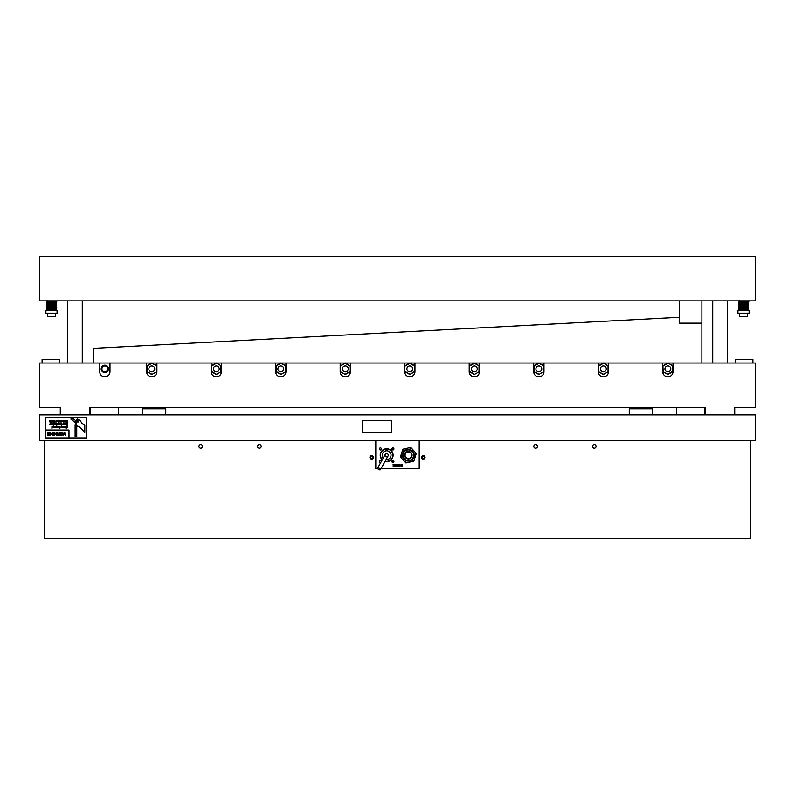 <?xml version="1.0" encoding="UTF-8"?>
<svg xmlns="http://www.w3.org/2000/svg" width="795" height="795" viewBox="0 0 795 795"><rect width="100%" height="100%" fill="white"/><g stroke="black" fill="none" stroke-linecap="round" stroke-linejoin="round"><path stroke-width="1.19" d="M391.875 461.488L393.923 461.507M411.631 455.217A3.279 3.279 0 0 1 406.682 458.009A3.279 3.279 0 0 1 406.742 452.335A3.279 3.279 0 0 1 411.631 455.217M391.637 432.49L391.637 420.754L362.311 420.754L362.311 432.49L391.637 432.49M39.75 414.891L39.75 440.529L755.25 440.529L755.25 414.891L39.75 414.891M68.986 437.936L86.576 437.936L86.576 417.822L45.613 417.822L45.613 437.936L68.986 437.936L68.986 430.016L45.613 430.016M62.358 426.577L63.193 426.816L62.358 427.303L63.083 427.73L61.95 427.342L61.95 426.438L62.785 426.398L63.193 426.816L62.358 427.312L63.083 427.73L61.95 427.342L62.358 426.577M61.642 427.76L60.748 427.76L61.225 426.438L61.642 427.76L60.748 427.76L61.225 426.438L61.642 427.76M63.848 426.398L64.624 427.094L63.918 427.799L63.302 427.024L64.206 427.024L63.322 426.508L64.624 427.094L63.918 427.799L63.302 427.173L64.206 427.024L63.322 426.855L63.848 426.398M57.926 427.511L57.19 427.342L57.19 426.438L58.432 426.816L57.846 427.799L57.19 426.438L58.432 426.816L57.926 427.511M67.038 426.408L67.684 426.537L66.73 426.905L67.674 427.67L66.353 428.108L67.217 427.73L66.273 426.985L67.038 426.408L67.684 426.537L66.73 426.905L67.674 427.67L66.353 428.108L67.217 427.73L66.273 426.985L67.038 426.408M56.962 427.76L55.839 427.76L56.475 426.756L55.829 426.438L56.992 426.438L56.356 427.452L56.962 427.76L55.839 427.76L56.475 426.756L55.829 426.438L56.992 426.438L56.356 427.452L56.962 427.76M64.832 426.438L65.448 427.452L66.074 426.438L66.074 428.276L64.832 427.303L64.832 426.438L65.448 427.452L66.074 426.438L66.074 428.276L64.832 426.438M53.215 427.084L51.914 428.276L51.914 426.438L53.215 427.084L51.914 428.276L51.914 426.438L53.215 427.084M58.641 426.438L59.257 427.452L59.883 426.438L59.883 428.276L58.641 427.303L58.641 426.438L59.257 427.452L59.883 426.438L59.883 428.276L58.641 426.438M67.585 425.295L67.356 424.49L66.353 425.295L67.078 424.51L66.303 423.536L67.247 424.361L67.585 423.536L67.585 425.295L67.356 424.49L66.353 425.295L67.078 424.51L66.303 423.536L67.247 424.361L67.585 423.536L67.585 425.295M54.885 426.577L55.71 426.816L54.885 427.303L55.6 427.73L54.467 427.342L54.467 426.438L55.302 426.398L55.71 426.816L54.885 427.312L55.6 427.73L54.467 427.342L54.885 426.577M59.784 424.689L59.237 423.536L60.172 423.616L59.774 424.888L59.237 423.536L60.172 423.616L59.784 424.689M53.275 427.372L54.169 426.438L54.169 427.76L53.275 427.76L54.169 426.438L54.169 427.76L53.275 427.372M58.701 423.536L58.919 424.858L58.303 424.898L57.886 423.536L58.363 424.689L58.919 423.536L58.919 424.858L58.303 424.898L57.886 423.536L58.363 424.689L58.701 423.536M65.607 423.506L66.273 424.192L65.667 424.898L65.13 424.172L66.045 424.172L65.16 423.616L66.273 424.192L65.279 424.749L65.13 424.172L66.045 424.172L65.16 423.864L65.607 423.506M53.653 424.639L54.269 424.192L53.484 423.616L54.318 423.675L53.881 424.888L53.484 424.54L54.269 424.192L53.484 423.616L54.497 424.192L53.653 424.639M64.335 423.506L65.001 424.192L64.395 424.898L63.858 424.172L64.773 424.172L63.888 423.616L65.001 424.192L64.007 424.749L63.858 424.172L64.773 424.172L63.898 423.864L64.335 423.506M52.599 424.172L51.705 423.616L52.828 424.192L51.834 424.749L51.685 424.172L52.599 424.172L51.705 423.616L52.828 424.192L51.834 424.749L51.685 424.172L52.599 424.172M62.527 424.232L63.64 423.049L63.64 424.858L62.527 424.232L63.64 423.049L63.64 424.858L62.527 424.232M51.049 424.689L50.502 423.536L51.437 423.616L51.039 424.888L50.502 423.536L51.437 423.616L51.049 424.689M60.509 423.536L60.977 424.689L61.543 423.536L61.543 425.375L60.509 424.391L60.509 423.536L60.977 424.689L61.543 423.536L61.543 425.375L60.509 423.536M50.184 423.536L50.184 424.858L49.489 424.848L50.184 423.536L50.184 424.858L49.489 424.848L50.184 423.536M56.564 423.536L57.667 424.192L56.783 425.375L56.564 423.536L57.667 424.192L56.564 425.375L56.564 423.536M66.84 420.644L66.84 421.966L66.134 421.956L66.84 420.644L66.84 421.966L66.134 421.956L66.84 420.644M55.879 423.506L55.819 424.888L55.362 423.924L56.316 423.616L55.59 423.884L56.316 424.49L55.411 424.798L56.087 424.52L55.362 423.924L55.879 423.506M61.652 421.966L61.404 420.813L60.837 421.966L60.837 420.644L61.752 420.724L61.871 421.966L61.404 420.813L60.837 421.966L60.837 420.644L61.752 420.724L61.652 421.966M53.056 423.536L53.285 425.375L53.056 423.536M59.257 421.29L58.154 422.483L58.154 420.644L59.257 421.29L58.154 422.483L58.154 420.644L59.257 421.29M66.909 422.264L67.585 420.644L67.734 421.966L66.909 422.473L67.356 420.644L67.734 421.966L66.909 422.264M57.697 421.28L56.803 420.724L57.916 421.29L56.922 421.847L56.783 421.28L57.697 421.28L56.803 420.724L57.916 421.29L56.922 421.847L56.783 421.28L57.697 421.28M64.882 421.3L65.468 420.605L66.055 421.3L65.468 421.996L64.882 421.3L65.468 420.605L66.055 421.3L65.468 421.996L64.882 421.3M56.554 420.644L56.554 421.966L55.859 421.956L56.554 420.644L56.554 421.966L55.859 421.956L56.554 420.644M63.153 420.644L63.371 421.787L63.679 420.644L64.127 421.787L64.653 420.644L64.653 421.966L63.044 421.887L62.934 420.644L63.371 421.787L63.679 420.644L64.127 421.787L64.653 420.644L64.653 421.966L63.044 421.887L63.153 420.644M52.619 421.797L52.072 420.644L53.017 420.724L52.619 421.996L52.072 420.644L53.017 420.724L52.619 421.797M59.476 420.644L59.953 421.787L60.509 420.644L60.509 421.966L59.476 421.499L59.476 420.644L59.953 421.787L60.509 420.644L60.509 421.966L59.893 421.996L59.476 420.644M51.854 421.29L50.751 422.483L50.751 420.644L51.854 421.29L50.751 422.483L50.751 420.644L51.854 421.29M53.822 421.32L54.925 420.644L54.925 422.483L53.822 421.32L54.925 420.644L54.925 422.483L53.822 421.32M50.294 421.28L49.399 420.724L50.522 421.29L49.529 421.847L49.379 421.28L50.294 421.28L49.399 420.724L50.522 421.29L49.529 421.847L49.379 421.28L50.294 421.28M53.364 420.644L53.583 422.483L53.364 420.644M52.321 427.452L52.54 426.716L52.321 427.452M59.456 424.232L60.062 423.934L59.456 424.232M65.428 424.609L66.045 424.341L65.428 424.609M64.157 424.609L64.773 424.341L64.157 424.609M51.973 424.609L52.599 424.341L51.973 424.609M63.063 424.689L63.123 423.715L63.063 424.689M50.721 424.232L51.327 423.934L50.721 424.232M56.783 424.619L57.121 423.715L56.783 424.619M58.373 421.728L58.711 420.813L58.373 421.728M57.071 421.718L57.697 421.449L57.071 421.718M65.468 421.807L65.468 420.793L65.468 421.807M52.301 421.33L52.897 421.042L52.301 421.33M50.969 421.728L51.317 420.813L50.969 421.728M54.348 421.787L54.408 420.803L54.348 421.787M49.668 421.718L50.294 421.449L49.668 421.718M50.403 432.49L52.142 435.024L52.5 432.49L52.5 435.422L50.771 433.106L50.403 435.422L50.403 432.49L52.142 435.024L52.5 432.49L52.5 435.422L50.771 433.106L50.403 435.422L50.403 432.49M54.12 435.422L52.987 435.422L52.987 432.49L54.12 432.49L54.12 435.422L52.987 435.422L52.987 432.49L54.12 432.49L54.12 435.422M54.607 432.49L56.336 435.024L56.703 432.49L56.703 435.422L54.964 433.106L54.607 435.422L54.607 432.49L56.336 435.024L56.703 432.49L56.703 435.422L54.964 433.106L54.607 435.422L54.607 432.49M65.498 435.422L64.514 432.997L63.53 435.422L62.944 432.967L61.97 435.422L62.706 432.49L63.739 434.925L64.753 432.49L65.498 435.422L64.514 432.997L63.53 435.422L62.944 432.967L61.97 435.422L62.706 432.49L63.739 434.925L64.753 432.49L65.498 435.422M56.932 432.49L58.363 433.663L59.198 432.49L59.198 435.422L57.697 435.272L57.975 433.772L56.932 432.49L58.363 433.663L59.198 432.49L59.198 435.422L57.697 435.272L57.975 433.772L56.932 432.49M59.893 432.49L60.162 433.315L61.94 432.49L60.947 435.422L59.476 432.49L60.162 433.315L61.94 432.49L60.947 435.422L59.893 432.49M48.624 435.143L49.568 433.971L49.3 433.086L47.988 432.868L48.674 433.971L47.611 433.971L47.611 432.689L48.584 432.43L49.976 433.961L49.588 435.074L47.62 435.223L49.568 433.971L48.594 432.768L47.988 433.623L48.674 433.971L47.611 433.971L47.611 432.689L49.598 432.818L49.588 435.074L48.584 435.481L47.62 434.756L48.624 435.143M60.718 435.024L61.165 433.643L60.261 433.643L60.718 435.024L61.165 433.643L60.261 433.643L60.718 435.024M57.956 434.984L58.81 435.084L58.81 433.981L57.777 434.597L58.81 435.084L58.81 433.981L57.936 434.14L57.956 434.984M75.923 421.916L75.108 424.898L75.108 436.485L76.737 436.485L76.737 424.898L75.923 421.916M78.675 421.976L77.294 421.976L73.567 418.975A1.64 1.64 0 0 0 70.864 419.114L75.326 422.602L75.923 421.34L77.045 426.001L79.401 426.657L84.787 432.46L84.787 425.126L81.776 423.119L80.116 420.336L77.234 418.975L76.956 419.571A0.914 0.914 0 0 0 77.542 420.833L78.317 421.012A0.566 0.566 0 0 1 78.675 421.976M419.203 440.529L419.203 468.682L381.004 468.682M377.754 468.682L375.797 468.682L375.797 440.529M369.933 457.334A1.759 1.759 0 0 1 372.577 455.803A1.759 1.759 0 0 1 372.577 458.854A1.759 1.759 0 0 1 369.933 457.334M421.549 457.334A1.759 1.759 0 0 1 424.182 455.803A1.759 1.759 0 0 1 424.182 458.854A1.759 1.759 0 0 1 421.549 457.334M257.57 446.392A1.819 1.819 0 0 1 260.293 444.822A1.819 1.819 0 0 1 260.293 447.963A1.819 1.819 0 0 1 257.57 446.392M533.793 446.392A1.819 1.819 0 0 1 536.526 444.822A1.819 1.819 0 0 1 536.526 447.963A1.819 1.819 0 0 1 533.793 446.392M198.919 446.392A1.819 1.819 0 0 1 201.642 444.822A1.819 1.819 0 0 1 201.642 447.963A1.819 1.819 0 0 1 198.919 446.392M592.444 446.392A1.819 1.819 0 0 1 595.167 444.822A1.819 1.819 0 0 1 595.167 447.963A1.819 1.819 0 0 1 592.444 446.392M44.182 440.529L44.182 538.712L750.818 538.712L750.818 440.529M380.815 462.372A1.024 1.024 0 0 1 379.374 461.438A1.024 1.024 0 0 1 380.328 460.414A1.024 1.024 0 0 1 381.421 461.289M379.374 448.946A1.024 1.024 0 0 1 380.914 448.052A1.024 1.024 0 0 1 380.914 449.831A1.024 1.024 0 0 1 379.374 448.946M391.865 448.946A1.024 1.024 0 0 1 393.406 448.052A1.024 1.024 0 0 1 393.406 449.831A1.024 1.024 0 0 1 391.865 448.946M391.865 461.438A1.024 1.024 0 0 1 393.406 460.543A1.024 1.024 0 0 1 393.406 462.322A1.024 1.024 0 0 1 391.865 461.438M370.48 457.334A1.212 1.212 0 0 1 372.298 456.28A1.212 1.212 0 0 1 372.298 458.377A1.212 1.212 0 0 1 370.48 457.334M422.095 457.334A1.212 1.212 0 0 1 423.914 456.28A1.212 1.212 0 0 1 423.914 458.377A1.212 1.212 0 0 1 422.095 457.334M393.654 464.25L394.33 464.757L393.217 464.837L394.32 465.791L393.624 466.377L393.018 465.92L394.032 465.82L392.939 464.876L394.33 464.409L393.128 464.439M401.177 466.347L399.955 464.717L399.706 466.347L399.706 464.29L400.918 466.059L401.177 464.29L401.177 466.347M395.403 464.29L395.403 466.099L396.089 466.347L394.439 466.347L395.125 466.099L395.403 464.29M402.31 466.347L401.515 466.347L401.515 464.29L402.31 464.29L402.31 466.347M397.013 464.25L397.758 466.347L397.013 464.479L396.268 466.347L396.466 464.439L397.56 464.439L397.758 465.065L397.013 464.25L396.268 465.065M399.01 464.29L399.289 466.347L398.235 466.218L399.01 464.29M393.624 466.377L394.32 465.791L393.624 466.377L394.32 465.791L393.624 466.377L394.32 465.791L393.217 464.837L394.31 464.757M393.604 466.148L394.032 465.82L392.939 464.876M397.48 465.065L397.013 464.479L396.546 465.055M397.987 465.721L398.782 465.055L397.987 465.721L398.772 466.347M398.832 465.284L398.275 465.721L399.01 466.109L399.01 465.284L398.275 465.721L398.792 466.109M382.206 459.868A6.449 6.449 0 0 1 380.537 457.244L380.378 456.678A6.449 6.449 0 0 1 380.875 452.315L381.153 451.808A6.449 6.449 0 0 1 384.591 449.076L385.158 448.917A6.449 6.449 0 0 1 389.52 449.413L390.037 449.702A6.449 6.449 0 0 1 392.77 453.13L392.929 453.697A6.449 6.449 0 0 1 392.432 458.059L392.144 458.576A6.449 6.449 0 0 1 388.705 461.309L388.139 461.468A6.449 6.449 0 0 1 385.028 461.438M385.178 461.17A6.161 6.161 0 0 0 392.77 454.541A6.161 6.161 0 0 0 383.955 449.652A6.161 6.161 0 0 0 382.355 459.599M383.25 457.99A4.402 4.402 0 0 1 384.879 451.163A4.402 4.402 0 0 1 391.001 454.571A4.402 4.402 0 0 1 386.072 459.55M385.863 456.598A1.61 1.61 0 0 1 385.823 453.806A1.61 1.61 0 0 1 388.258 455.167A1.61 1.61 0 0 1 385.863 456.598M377.635 468.116L385.237 454.412A1.61 1.61 0 0 1 387.433 453.776A1.61 1.61 0 0 1 388.059 455.972L380.457 469.676A1.61 0.676 29 0 1 378.718 469.487A1.61 0.676 29 0 1 377.635 468.116A1.61 0.676 29 0 1 379.374 468.305A1.61 0.676 29 0 1 380.457 469.676M415.686 455.306A7.334 7.334 0 0 0 414.93 451.938L416.282 453.408L413.857 461.16L405.937 462.948L404.576 461.488L400.422 456.976L402.836 449.215L410.767 447.436L412.118 448.897A7.334 7.334 0 0 0 408.819 447.873M404.784 448.778A7.334 7.334 0 0 0 402.25 451.123M401.018 455.068A7.334 7.334 0 0 0 401.773 458.437M404.576 461.488A7.334 7.334 0 0 0 407.875 462.511M411.919 461.597A7.334 7.334 0 0 0 414.453 459.262M412.118 448.897L414.93 451.938M412.327 459.5A5.863 5.863 0 0 1 402.628 456.479A5.863 5.863 0 0 1 410.091 449.592A5.863 5.863 0 0 1 412.327 459.5M412.088 459.242A5.515 5.515 0 0 1 402.976 456.4A5.515 5.515 0 0 1 409.991 449.93A5.515 5.515 0 0 1 412.088 459.242M412.039 459.192A5.436 5.436 0 0 1 403.045 456.39A5.436 5.436 0 0 1 409.972 450A5.436 5.436 0 0 1 412.039 459.192M411.989 459.132A5.366 5.366 0 0 1 403.115 456.37A5.366 5.366 0 0 1 409.942 450.069A5.366 5.366 0 0 1 411.989 459.132M411.939 459.073A5.287 5.287 0 0 1 403.194 456.35A5.287 5.287 0 0 1 409.922 450.139A5.287 5.287 0 0 1 411.939 459.073M410.876 457.93A3.727 3.727 0 0 1 404.715 456.012A3.727 3.727 0 0 1 409.455 451.63A3.727 3.727 0 0 1 410.876 457.93M410.776 457.821A3.578 3.578 0 0 1 404.864 455.972A3.578 3.578 0 0 1 409.415 451.779A3.578 3.578 0 0 1 410.776 457.821M701.886 300.858L701.886 323.148L679.596 323.148L679.596 300.858M93.413 363.027L93.413 348.359L679.596 317.284M701.876 323.148L701.876 363.027M412.615 369.755A2.932 2.932 0 0 0 410.677 366.088A2.932 2.932 0 0 0 407.01 368.025A2.932 2.932 0 0 0 408.958 371.692A2.932 2.932 0 0 0 412.615 369.755A2.932 2.932 0 0 0 409.157 366.028A2.932 2.932 0 0 0 407.666 370.887A2.932 2.932 0 0 0 412.615 369.755M283.596 369.755A2.932 2.932 0 0 0 281.659 366.088A2.932 2.932 0 0 0 277.992 368.025A2.932 2.932 0 0 0 279.929 371.692A2.932 2.932 0 0 0 283.596 369.755A2.932 2.932 0 0 0 280.138 366.028A2.932 2.932 0 0 0 278.647 370.887A2.932 2.932 0 0 0 283.596 369.755M219.082 369.755A2.932 2.932 0 0 0 217.144 366.088A2.932 2.932 0 0 0 213.477 368.025A2.932 2.932 0 0 0 215.415 371.692A2.932 2.932 0 0 0 219.082 369.755A2.932 2.932 0 0 0 215.624 366.028A2.932 2.932 0 0 0 214.133 370.887A2.932 2.932 0 0 0 219.082 369.755M154.568 369.755A2.932 2.932 0 0 0 152.63 366.088A2.932 2.932 0 0 0 148.963 368.025A2.932 2.932 0 0 0 150.901 371.692A2.932 2.932 0 0 0 154.568 369.755A2.932 2.932 0 0 0 151.11 366.028A2.932 2.932 0 0 0 149.619 370.887A2.932 2.932 0 0 0 154.568 369.755M107.653 369.755A2.932 2.932 0 0 0 104.195 366.028A2.932 2.932 0 0 0 102.704 370.887A2.932 2.932 0 0 0 107.653 369.755M755.25 300.858L39.75 300.858L39.75 256.288L755.25 256.288L755.25 300.858M727.395 300.858L727.395 363.027M151.815 363.027L156.903 363.027L156.903 371.672A5.128 5.128 0 0 1 151.766 376.81A5.128 5.128 0 0 1 146.638 371.672L146.638 363.027L109.978 363.027L109.978 371.672A5.128 5.128 0 0 1 104.851 376.81A5.128 5.128 0 0 1 99.713 371.672L99.713 363.027L39.75 363.027L39.75 407.597L60.281 407.597L60.281 414.891M146.638 363.027L151.716 363.027M216.329 363.027L221.408 363.027L221.408 371.672A5.128 5.128 0 0 1 216.28 376.81A5.128 5.128 0 0 1 211.152 371.672L211.152 363.027L156.903 363.027M211.152 363.027L216.22 363.027M280.844 363.027L285.922 363.027L285.922 371.672A5.128 5.128 0 0 1 280.794 376.81A5.128 5.128 0 0 1 275.656 371.672L275.656 363.027L221.408 363.027M275.656 363.027L280.734 363.027M345.358 363.027L350.436 363.027L350.436 371.672A5.128 5.128 0 0 1 345.308 376.81A5.128 5.128 0 0 1 340.171 371.672L340.171 363.027L285.922 363.027M340.171 363.027L345.249 363.027M409.872 363.027L414.95 363.027L414.95 371.672A5.128 5.128 0 0 1 409.813 376.81A5.128 5.128 0 0 1 404.685 371.672L404.685 363.027L350.436 363.027M404.685 363.027L409.763 363.027M474.377 363.027L479.465 363.027L479.465 371.672A5.128 5.128 0 0 1 474.327 376.81A5.128 5.128 0 0 1 469.199 371.672L469.199 363.027L414.95 363.027M469.199 363.027L474.277 363.027M538.891 363.027L543.969 363.027L543.969 371.672A5.128 5.128 0 0 1 538.841 376.81A5.128 5.128 0 0 1 533.713 371.672L533.713 363.027L479.465 363.027M533.713 363.027L538.781 363.027M603.405 363.027L608.483 363.027L608.483 371.672A5.128 5.128 0 0 1 603.355 376.81A5.128 5.128 0 0 1 598.218 371.672L598.218 363.027L543.969 363.027M598.218 363.027L603.296 363.027M667.919 363.027L672.997 363.027L672.997 371.672A5.128 5.128 0 0 1 667.87 376.81A5.128 5.128 0 0 1 662.732 371.672L662.732 363.027L608.483 363.027M662.732 363.027L667.81 363.027M734.719 414.891L734.719 407.597L755.25 407.597L755.25 363.027L672.997 363.027M99.713 363.027L109.978 363.027M705.404 414.891L705.404 407.597L89.596 407.597L89.596 414.891M752.905 363.027L752.905 359.3L735.305 359.3L735.305 363.027M742.073 310.477L749.109 310.477L749.109 313.17L737.939 313.17L737.939 310.477L742.073 310.477M739.33 310.477A0.586 0.586 0 0 0 738.734 309.891A0.586 0.586 0 0 0 738.158 310.477M747.33 313.17L747.33 316.4L739.708 316.4L739.708 313.17M45.891 310.477L57.061 310.477L57.061 313.17L45.891 313.17L45.891 310.477M55.292 313.17L55.292 316.4L47.67 316.4L47.67 313.17M47.283 310.477A0.586 0.586 0 0 0 46.696 309.891A0.586 0.586 0 0 0 46.11 310.477M59.695 363.027L59.695 359.3L42.095 359.3L42.095 363.027M672.848 365.869L672.848 371.633L672.848 365.869L667.86 362.997L662.881 365.869L662.881 371.633L667.86 374.505L672.848 371.633L667.86 374.505L662.881 371.633L662.881 365.869L667.86 362.997L672.848 365.869M672.56 366.038L672.56 371.464L667.86 374.167L662.881 371.633M663.169 371.464L662.881 365.869M670.672 369.755A2.932 2.932 0 0 0 667.214 366.028A2.932 2.932 0 0 0 665.713 370.887A2.932 2.932 0 0 0 670.672 369.755M608.334 371.633L608.334 365.869L603.355 362.997L598.367 365.869L598.367 371.633L603.355 374.505L608.334 371.633L603.355 374.505M603.355 374.167L598.367 371.633M608.046 366.038L603.355 362.997L608.046 366.038L608.046 371.464M598.655 371.464L598.367 365.869M606.158 369.755A2.932 2.932 0 0 0 602.699 366.028A2.932 2.932 0 0 0 601.209 370.887A2.932 2.932 0 0 0 606.158 369.755M543.83 371.633L543.83 365.869L538.841 362.997L533.852 365.869L533.852 371.633L538.841 374.505L543.83 371.633L538.841 374.505M538.841 374.167L533.852 371.633M534.141 371.464L534.141 366.038L538.841 363.335L543.83 365.869M541.643 369.755A2.932 2.932 0 0 0 538.185 366.028A2.932 2.932 0 0 0 536.695 370.887A2.932 2.932 0 0 0 541.643 369.755M474.327 374.167L469.636 371.464L469.636 366.038L474.327 363.335L479.315 365.869L479.315 371.633L479.315 365.869L474.327 362.997L469.338 365.869L469.338 371.633L474.327 374.505L479.315 371.633L474.327 374.505M474.327 363.335L479.315 365.869M469.636 366.038L474.327 362.997M477.129 369.755A2.932 2.932 0 0 0 473.671 366.028A2.932 2.932 0 0 0 472.18 370.887A2.932 2.932 0 0 0 477.129 369.755M405.122 366.038L409.813 363.335L414.503 366.038L414.801 371.633L414.801 365.869L409.813 362.997L404.824 365.869L404.824 371.633L409.813 374.505L414.801 371.633L409.813 374.505L404.824 371.633L404.824 365.869M414.503 371.464L409.813 374.505M350.287 371.633L350.287 365.869L345.298 362.997L340.32 365.869L340.32 371.633L345.298 374.505L350.287 371.633L345.298 374.505L340.32 371.633L340.32 365.869L345.298 362.997L350.287 365.869L350.287 371.633M340.608 371.464L340.608 366.038L345.298 362.997M348.111 369.755A2.932 2.932 0 0 0 344.652 366.028A2.932 2.932 0 0 0 343.152 370.887A2.932 2.932 0 0 0 348.111 369.755M280.794 374.167L276.094 371.464L276.094 366.038L280.794 363.335L285.773 365.869L285.773 371.633L285.773 365.869L280.794 362.997L275.805 365.869L275.805 371.633L280.794 374.505L285.773 371.633L280.794 374.505M221.268 371.633L221.268 365.869L216.28 362.997L211.291 365.869L211.291 371.633L216.28 374.505L221.268 371.633L216.28 374.505L211.291 371.633L211.291 365.869L216.28 362.997L221.268 365.869M156.754 371.633L156.754 365.869L151.766 362.997L146.777 365.869L146.777 371.633L151.766 374.505L156.754 371.633L151.766 374.505M151.766 374.167L146.777 371.633M147.075 371.464L147.075 366.038L151.766 363.335L156.754 365.869M151.766 363.335L147.075 366.038M108.021 368.89A3.17 3.17 0 0 0 103.261 366.147A3.17 3.17 0 0 0 103.261 371.633A3.17 3.17 0 0 0 108.021 368.89M108.517 368.89A3.667 3.667 0 0 1 103.012 372.06A3.667 3.667 0 0 1 103.012 365.71A3.667 3.667 0 0 1 108.517 368.89M676.664 407.597L676.664 414.891M704.817 407.597L704.817 414.891M90.183 407.597L90.183 414.891M118.336 407.597L118.336 414.891M630.425 407.597L629.252 408.769L652.526 408.769L652.526 414.891M143.647 407.597L142.474 408.769L165.748 408.769L165.748 414.891M663.169 366.038L667.86 363.335M598.655 366.038L603.355 363.335M543.532 366.038L543.532 371.464M479.017 366.038L479.017 371.464M409.813 374.167L405.122 371.464M345.298 363.335L349.999 366.038M349.999 371.464L345.298 374.167M285.484 366.038L285.484 371.464M216.28 374.167L211.579 371.464M220.97 366.038L220.97 371.464M211.579 366.038L216.28 363.335M156.456 366.038L156.456 371.464M391.935 448.589L393.863 448.609M745.869 309.722L745.869 308.838M745.869 307.665L745.869 306.781M745.869 305.598L745.869 304.724M745.869 303.541L745.869 300.858M741.179 309.891L741.179 309.175M741.179 307.993L741.179 307.118M741.179 305.936L741.179 305.061M741.179 303.879L741.179 303.004M741.179 301.822L741.179 300.937M712.727 300.858L712.727 363.027M67.605 300.858L67.605 363.027M82.273 300.858L82.273 363.027M748.612 310.477L748.234 309.295L745.869 309.026M741.179 308.689L739.032 308.44L739.032 309.424L748.512 308.47L748.244 307.238L745.869 306.969M739.33 300.699L739.032 301.186L742.321 300.858M741.179 303.69L738.485 303.312L738.813 302.09L748.016 301.245L748.016 302.219L745.869 301.971M741.179 301.633L738.177 300.858M739.032 302.269L739.032 303.243L748.552 302.279L748.82 301.444L746.624 300.858M741.179 305.757L738.485 305.369L738.813 304.147L748.016 303.302L748.006 304.276M739.032 304.326L739.032 305.3L748.552 304.336L748.224 303.114L745.869 302.855M741.179 307.814L738.485 307.427L738.813 306.204L748.016 305.359L748.006 306.333M739.032 306.383L739.032 307.357L748.552 306.393L748.224 305.181L745.869 304.912M741.179 309.871L738.485 309.484L738.813 308.261L748.016 307.417L748.006 308.39M738.734 309.891L748.016 309.474L748.016 310.447L745.869 310.199M53.822 309.712L53.822 308.838M53.822 307.665L53.822 306.781M53.822 305.598L53.822 304.724M53.822 303.541L53.822 302.666M53.822 301.484L53.822 300.858M49.131 309.891L49.131 309.175M49.131 307.993L49.131 307.118M49.131 305.936L49.131 305.061M49.131 303.879L49.131 303.004M49.131 301.822L49.131 300.937M56.574 310.477L56.187 309.295L53.822 309.026M49.131 308.689L46.985 308.44L46.994 309.424L56.475 308.47L56.773 307.615L53.822 306.969M47.283 300.699L46.994 301.186L50.274 300.858M49.131 303.69L46.448 303.312L46.776 302.09L55.968 301.245L55.968 302.219L53.822 301.971M49.131 301.633L46.13 300.858M46.994 302.269L46.985 303.243L56.515 302.279L56.773 301.444L54.587 300.858M49.131 305.747L46.448 305.369L46.776 304.147L55.968 303.302L55.968 304.276M46.994 304.326L46.994 305.3L56.515 304.336L56.187 303.114L53.822 302.855M49.131 307.814L46.448 307.427L46.776 306.204L55.968 305.359L55.968 306.333M46.985 306.383L46.994 307.357L56.515 306.393L56.187 305.171L53.822 304.912M49.131 309.871L46.448 309.484L46.776 308.261L55.968 307.417L55.968 308.39M46.696 309.891L55.968 309.474L55.968 310.447L53.822 310.199M651.353 407.597L652.526 408.769M629.252 408.769L629.252 414.891M164.575 407.597L165.748 408.769M142.474 408.769L142.474 414.891"/></g></svg>
